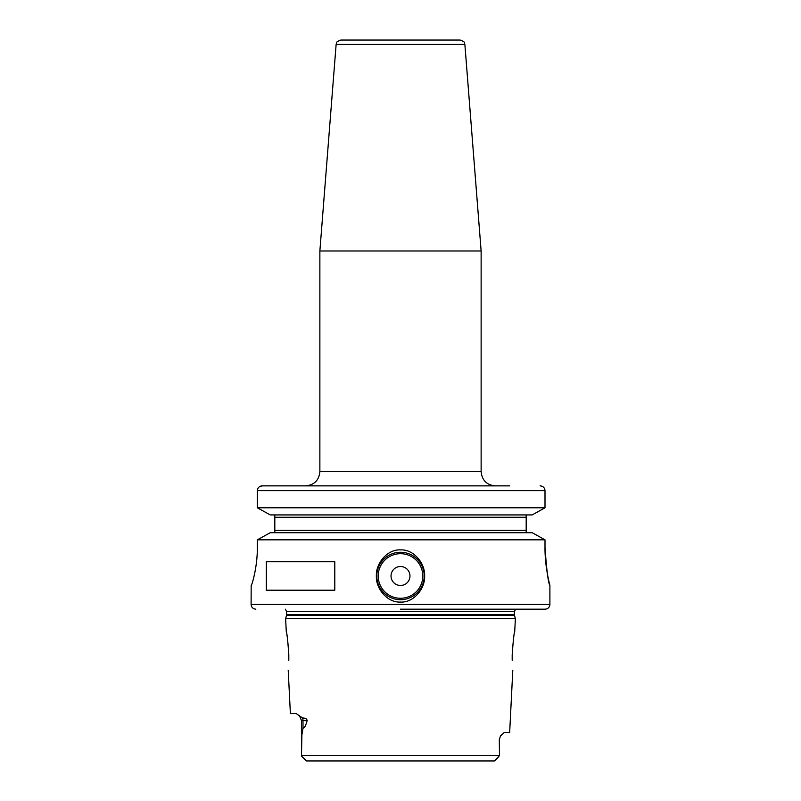 <?xml version="1.0" encoding="UTF-8"?>
<svg xmlns="http://www.w3.org/2000/svg" width="801" height="801" viewBox="0 0 801 801"><rect width="100%" height="100%" fill="white"/><g stroke="black" fill="none" stroke-linecap="round" stroke-linejoin="round"><path stroke-width="1.2" d="M288.781 653.826L288.811 654.817C287.809 640.66 286.968 632.9 286.277 631.548C286.968 632.9 287.809 640.66 288.811 654.817L288.811 660.234C288.1 673.421 288.1 673.421 288.811 660.234C288.1 673.421 288.1 673.421 288.811 660.234M288.67 650.983L287.489 638.747M286.998 635.563L286.888 634.943M288.21 670.247L290.383 713.521L296.13 713.521L302.548 717.986C305.411 718.026 306.943 718.918 307.133 720.64L301.516 720.64L299.404 715.573M301.516 720.64L301.516 754.302L301.897 734.817L302.998 728.219C304.4 728.149 305.782 725.626 307.133 720.64M301.516 754.302L301.526 756.204L306.653 760.95L494.347 760.95L499.484 755.543L496.88 758.837M514.723 631.548L515.373 618.662L285.627 618.662L286.277 631.548M306.042 760.73L305.281 759.989M304.901 759.618L301.526 756.204M496.61 759.108L494.978 760.71M324.595 760.95L494.347 760.95M315.173 760.95L306.653 760.95M301.516 755.543L499.484 755.543L499.303 739.603L500.485 735.969L504.28 732.494L509.666 732.494L512.79 670.247M512.189 654.817L512.189 660.234C512.9 673.421 512.9 673.421 512.189 660.234C512.9 673.421 512.9 673.421 512.189 660.234L512.189 654.817C513.191 640.66 514.032 632.9 514.723 631.548C514.032 632.9 513.191 640.66 512.189 654.817M513.581 638.277L512.33 651.003M400.5 609.181L545.151 609.181L400.5 609.181M257.331 547.524C257.511 567.478 251.624 586.152 251.174 585.471C251.624 586.152 257.511 567.478 257.331 547.524L257.331 539.834L545 539.834L545 547.524C544.84 567.458 550.017 585.821 549.897 585.471C548.295 583.278 546.662 570.632 545 547.524L545 547.614M545.121 553.371L545.461 559.138M546.002 564.615L546.672 569.571M400.5 549.897C413.937 549.166 425.291 563.644 424.62 575.999C425.301 588.335 413.887 602.813 400.5 602.072C387.063 602.793 375.699 588.314 376.38 575.959C375.699 563.634 387.123 549.146 400.5 549.897M400.5 552.269A23.71 23.71 0 0 1 424.21 575.979A23.71 23.71 0 0 1 400.5 599.699A23.71 23.71 0 0 1 376.79 575.979A23.71 23.71 0 0 1 400.5 552.269M545.151 609.181C548.034 608.9 549.616 607.318 549.897 604.435L251.103 604.435L251.174 585.471M266.322 590.207L266.322 561.751L334.798 561.751L334.798 590.207L266.322 590.207M545 539.834L532.194 532.705L545 539.834M270.257 532.705L257.331 539.834L270.257 532.705L532.194 532.705M259.514 486.678L262.287 485.867L509.716 485.867M544.4 488.33L545 490.613C544.69 487.709 543.048 486.127 540.094 485.867L541.025 485.957M542.047 486.267L542.828 486.678M532.194 514.923L270.257 514.923L257.331 507.794L545 507.794L532.194 514.923L545 507.794L545 490.613L257.331 490.613L257.431 489.661M526.647 515.173L527.198 514.983M527.198 532.645L526.647 532.455M270.257 514.923L257.331 507.794L257.331 490.613C257.642 487.709 259.294 486.127 262.287 485.867L274.813 485.867M495.358 485.867C486.708 485.026 481.972 480.28 481.131 471.639L319.869 471.639C319.028 480.28 314.292 485.026 305.642 485.867L400.5 485.867M526.187 532.164L526.187 515.464M526.187 514.923L526.187 517.286L526.187 514.923M526.187 530.332L526.187 532.705L526.187 530.332L274.813 530.332L274.813 532.705M274.813 514.923L274.813 530.332M257.331 507.794L257.331 490.613M257.742 488.71L258.032 488.169M481.131 471.639L481.131 250.973L319.869 250.973L319.869 471.639M336.13 44.425L464.87 44.425C463.609 43.064 467.083 42.723 460.144 40.05L340.856 40.05C333.917 42.723 337.391 43.064 336.13 44.425L319.869 250.973M400.5 40.05L443.183 40.05M400.5 566.497A9.482 9.482 0 0 0 391.018 575.979A9.482 9.482 0 0 0 400.5 585.471A9.482 9.482 0 0 0 409.982 575.979A9.482 9.482 0 0 0 400.5 566.497M302.548 717.986A7.119 6.338 -90 0 1 302.998 720.64L302.998 728.219M500.485 735.969L499.303 739.603M285.627 618.662L286.478 615.488L514.522 615.488L515.373 618.662M514.522 615.488L514.422 614.747L286.578 614.747L286.578 611.533L285.336 609.181M286.578 611.533L514.422 611.533L515.664 609.181M526.187 517.286L274.813 517.286M400.5 553.691A22.288 22.288 0 0 0 378.212 575.979A22.288 22.288 0 0 0 400.5 598.277A22.288 22.288 0 0 0 422.788 575.979A22.288 22.288 0 0 0 400.5 553.691M499.484 739.603L499.484 754.302M286.478 615.488L286.578 614.747M514.422 614.747L514.422 611.533M251.103 604.435C251.384 607.318 252.966 608.9 255.849 609.181M549.897 604.435L549.897 585.471M464.87 44.425L481.131 250.973"/></g></svg>
